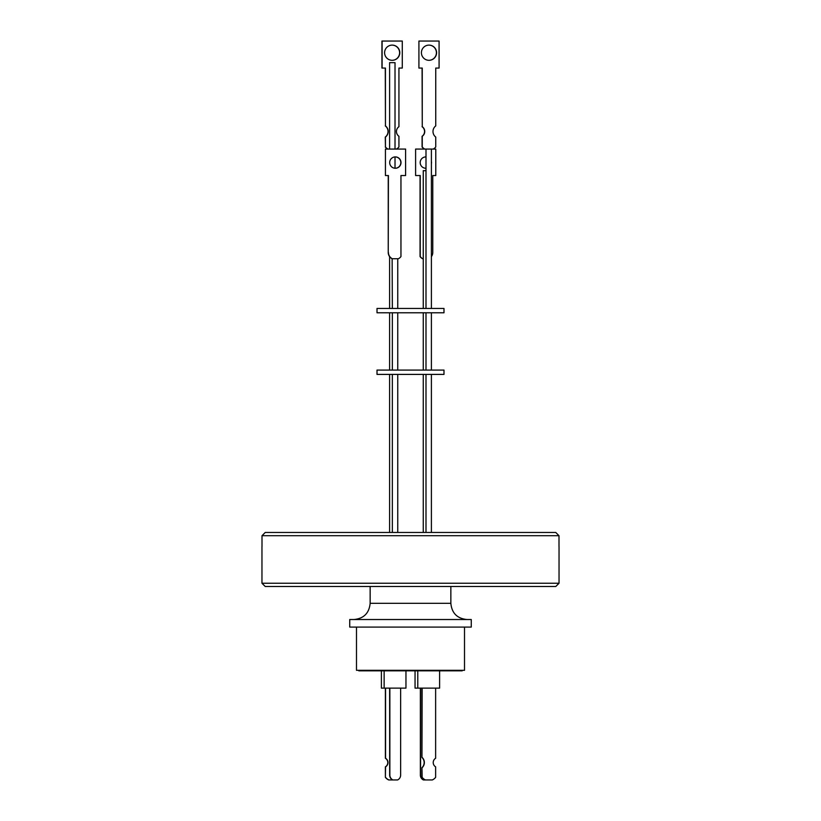 <?xml version="1.0" encoding="UTF-8"?>
<svg xmlns="http://www.w3.org/2000/svg" width="821" height="821" viewBox="0 0 821 821"><rect width="100%" height="100%" fill="white"/><g stroke="black" fill="none" stroke-linecap="round" stroke-linejoin="round"><path stroke-width="1.23" d="M261.961 583.238L559.039 583.238L555.796 586.471L265.204 586.471L261.961 583.238L261.961 546.653M558.998 546.653L558.998 535.703L262.002 535.703L265.245 532.46L555.755 532.46L558.998 535.703L555.755 532.46M349.736 627.09L471.264 627.09L471.264 619.527L349.736 619.527L349.736 627.09M356.488 627.09L356.488 670.305L464.512 670.305L464.512 627.09M358.808 670.305L358.808 670.839L462.192 670.839L462.192 670.305M415.046 670.839L415.046 688.131L439.604 688.131L439.604 670.839M417.786 688.131L417.786 670.839M381.396 670.839L381.396 688.131L405.964 688.131L405.964 670.839M384.136 688.131L384.136 670.839M435.633 688.131L435.633 758.276A5.008 4.998 90 0 0 435.633 766.845L435.633 777.333A8.518 8.497 -90 0 1 432.298 779.95L425.483 779.95A8.518 8.497 -90 0 1 422.148 777.333L421.953 767.676A7.03 7.02 90 0 0 421.953 757.434L422.148 688.131M422.148 767.676A7.03 7.02 90 0 0 422.148 757.434M425.996 374.407L425.996 532.46M431.394 374.407L431.394 532.46M389.606 374.407L389.606 532.46M392.346 374.407L392.346 532.46M397.754 374.407L397.754 532.46M423.256 374.407L423.256 532.46M443.987 374.407L377.013 374.407L377.013 370.086L443.987 370.086L443.987 374.407M389.606 312.78L389.606 370.086M425.996 312.78L425.996 370.086M431.394 312.78L431.394 370.086M392.346 312.78L392.346 370.086M397.754 312.78L397.754 370.086M423.256 312.78L423.256 370.086M443.987 312.78L377.013 312.78L377.013 308.46L443.987 308.46L443.987 312.78M395.014 149.073L395.014 62.653L389.606 62.653L389.606 149.073M389.606 256.645L389.606 308.46M395.014 156.914L395.014 168.243M425.996 149.073L425.996 308.46M431.394 149.073L431.394 308.46M388.241 175.54L388.241 252.499A6.937 6.927 90 0 0 392.14 258.738L392.346 308.46M397.754 258.738L397.754 308.46M425.996 170.686L423.256 170.686L423.256 308.46M387.964 149.073A8.774 8.764 -90 0 1 385.449 147L385.449 137.066A7.02 7.009 90 0 0 385.449 125.911L385.275 68.061M385.449 147L385.275 137.066A7.02 7.009 90 0 0 385.275 125.911M384.597 52.708A7.605 7.594 90 0 0 392.192 60.313A7.605 7.594 90 0 0 399.786 52.708A7.605 7.594 90 0 0 392.192 45.114A7.605 7.594 90 0 0 384.597 52.708M392.11 60.313A7.605 7.594 90 0 0 399.611 52.708A7.605 7.594 90 0 0 392.11 45.114M433.231 149.073A8.774 8.764 -90 0 0 435.746 147L435.746 137.066A7.02 7.009 -90 0 1 435.746 125.911L435.746 68.061L439.081 68.061L439.081 41.05L418.915 41.05L418.915 68.061L422.261 68.061L422.261 126.701A5.85 5.839 -90 0 1 422.261 136.276L422.261 147A8.774 8.764 90 0 0 424.775 149.073L435.777 149.073L435.777 175.54L432.77 175.54L432.77 252.499A6.937 6.927 -90 0 1 431.394 256.655M428.911 45.114A7.605 7.594 -90 0 1 436.413 52.708A7.605 7.594 -90 0 1 428.911 60.313M436.587 52.708A7.605 7.594 -90 0 1 429.003 60.313A7.605 7.594 -90 0 1 421.409 52.708A7.605 7.594 -90 0 1 429.003 45.114A7.605 7.594 -90 0 1 436.587 52.708M395.25 156.914A5.675 5.665 -90 0 1 400.822 162.579A5.675 5.665 -90 0 1 395.25 168.254M401.007 162.579A5.675 5.665 -90 0 1 395.353 168.254A5.675 5.665 -90 0 1 389.688 162.579A5.675 5.665 -90 0 1 395.353 156.903A5.675 5.665 -90 0 1 401.007 162.579M425.76 156.914A5.675 5.665 90 0 1 425.996 156.914A5.675 5.665 90 0 0 420.188 162.579A5.675 5.665 90 0 0 425.996 168.254A5.675 5.665 90 0 1 425.76 168.254M431.394 163.728A5.675 5.665 90 0 0 431.394 161.429M420.239 256.562L420.065 256.562A6.937 6.927 90 0 0 422.651 258.738L422.825 258.738A6.937 6.927 -90 0 1 420.239 256.562L420.239 175.54L415.6 175.54L415.6 149.073L424.775 149.073M420.065 256.562L420.065 175.54M415.6 175.54L415.6 149.073M388.425 252.499A6.937 6.927 -90 0 0 392.335 258.738L398.37 258.738A6.937 6.927 -90 0 0 400.956 256.562L400.956 175.54L405.595 175.54L405.595 149.073L385.429 149.073L385.429 175.54L388.425 175.54L388.241 252.499M385.449 125.911L385.449 68.061L381.939 68.061L381.939 41.05L402.28 41.05L402.28 68.061L398.934 68.061L398.934 126.701A5.85 5.839 90 0 0 398.934 136.276L398.934 147A8.774 8.764 -90 0 1 396.42 149.073M385.275 147A8.774 8.764 90 0 0 387.789 149.073M385.429 175.54L385.429 149.073M418.915 68.061L418.915 41.05M422.076 68.061L422.261 126.701M422.076 126.701A5.85 5.839 -90 0 1 422.076 136.276L422.261 136.276M422.076 136.276L422.076 147A8.774 8.764 90 0 0 424.59 149.073M382.104 68.061L382.104 41.05M423.605 779.95A5.398 5.388 -90 0 1 420.568 775.086L420.362 775.086A5.398 5.388 90 0 0 423.4 779.95L425.483 779.95M420.568 688.131L420.568 775.086M420.362 688.131L420.362 775.086M400.638 688.131L400.638 775.086A5.398 5.388 -90 0 1 397.6 779.95L392.9 779.95A5.398 5.388 -90 0 1 389.862 775.086L389.862 688.131M385.377 688.131L385.377 758.276A5.008 4.998 -90 0 1 385.377 766.845L385.377 777.333A8.518 8.497 90 0 0 388.713 779.95L392.695 779.95A5.398 5.388 -90 0 1 389.657 775.086L389.657 688.131M389.616 688.131L389.657 710.812M385.572 688.131L385.572 758.276A5.008 4.998 -90 0 1 385.572 766.845L385.377 777.333M388.908 779.95A8.518 8.497 -90 0 1 385.572 777.333M421.953 757.434L421.953 688.131M425.288 779.95A8.518 8.497 -90 0 1 421.953 777.333L421.953 767.676M262.002 546.653L262.002 535.703L265.245 532.46M370.148 586.471L370.148 603.322L450.852 603.322C451.807 613.164 457.215 618.572 467.057 619.527M370.148 603.322C369.193 613.164 363.785 618.572 353.943 619.527M450.852 586.471L450.852 603.322M559.039 583.238L559.039 546.653"/></g></svg>
